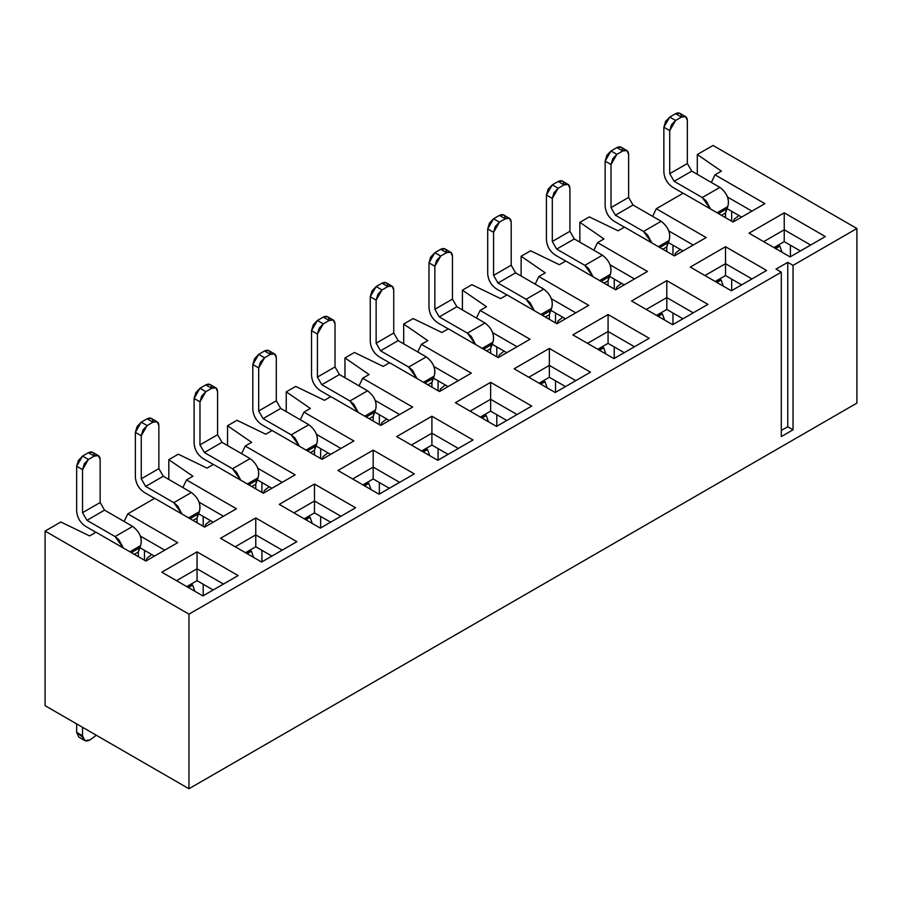 <?xml version="1.0" encoding="UTF-8"?>
<svg xmlns="http://www.w3.org/2000/svg" width="902" height="902" viewBox="0 0 902 902"><rect width="100%" height="100%" fill="white"/><g stroke="black" fill="none" stroke-linecap="round" stroke-linejoin="round"><path stroke-width="1.35" d="M683.186 193.208L733.089 222.016L683.186 193.208L656.284 208.734L706.187 237.553L674.38 255.92L624.466 227.101L618.062 230.799L589.322 216.886L579.851 222.343L603.968 238.94L597.564 242.638L647.467 271.457L615.66 289.824L565.746 261.005L559.341 264.703L530.601 250.779L521.13 256.247L545.248 272.844L538.844 276.542L588.747 305.35L556.94 323.728L507.025 294.909L500.621 298.607L471.881 284.682L462.41 290.151L486.528 306.736L480.123 310.435L530.026 339.253L498.22 357.62L448.305 328.813L441.901 332.511L413.161 318.586L403.69 324.055L427.807 340.64L421.403 344.338L471.318 373.157L439.5 391.524L389.585 362.705L383.181 366.404L354.441 352.49L344.97 357.959L369.087 374.544L362.683 378.242L412.597 407.061L380.779 425.428L330.865 396.609L324.461 400.308L295.721 386.394L286.25 391.851L310.367 408.448L303.963 412.146L353.877 440.965L322.059 459.332L272.145 430.513L265.74 434.212L237 420.287L227.53 425.755L251.647 442.352L245.243 446.05L295.157 474.858L263.339 493.236L213.424 464.417L207.02 468.115L178.28 454.191L168.809 459.659L192.927 476.245L186.522 479.943L236.437 508.762L204.619 527.129L154.704 498.321L127.802 513.847L177.717 542.666L145.899 561.033L95.984 532.214L89.58 535.912L60.84 521.999L45.1 531.086L188.958 614.149L781.301 272.167L776.013 269.112L787.762 262.335L793.038 265.38L856.9 228.51L713.042 145.459L697.291 154.546L721.408 171.132L715.004 174.83L711.34 182.452L715.004 174.83L764.907 203.649L715.004 174.83L721.408 171.132L697.291 154.546L697.291 174.334L697.291 154.546L713.042 145.459L856.9 228.51L793.038 265.38L787.762 262.335L776.013 269.112L781.301 272.167L781.301 436.591L781.301 272.167L188.958 614.149L188.958 788.743L45.1 705.68L188.958 788.743L781.301 446.761L188.958 788.743L188.958 614.149L45.1 531.086L45.1 705.68L45.1 531.086L60.84 521.999L89.58 535.912L95.984 532.214L145.899 561.033L177.717 542.666L127.802 513.847L124.149 521.457L127.802 513.847L154.704 498.321L204.619 527.129L236.437 508.762L186.522 479.943L182.869 487.565L186.522 479.943L192.927 476.245L168.809 459.659L178.28 454.191L207.02 468.115L213.424 464.417L263.339 493.236L295.157 474.858L245.243 446.05L241.589 453.661L245.243 446.05L251.647 442.352L227.53 425.755L237 420.287L265.74 434.212L272.145 430.513L322.059 459.332L353.877 440.965L303.963 412.146L300.31 419.757L303.963 412.146L310.367 408.448L286.25 391.851L295.721 386.394L324.461 400.308L330.865 396.609L380.779 425.428L412.597 407.061L362.683 378.242L359.03 385.853L362.683 378.242L369.087 374.544L344.97 357.959L354.441 352.49L383.181 366.404L389.585 362.705L439.5 391.524L471.318 373.157L421.403 344.338L417.739 351.949L421.403 344.338L427.807 340.64L403.69 324.055L413.161 318.586L441.901 332.511L448.305 328.813L498.22 357.62L530.026 339.253L480.123 310.435L476.459 318.056L480.123 310.435L486.528 306.736L462.41 290.151L471.881 284.682L500.621 298.607L507.025 294.909L556.94 323.728L588.747 305.35L538.844 276.542L535.179 284.153L538.844 276.542L545.248 272.844L521.13 256.247L530.601 250.779L559.341 264.703L565.746 261.005L615.66 289.824L647.467 271.457L597.564 242.638L593.899 250.249L597.564 242.638L603.968 238.94L579.851 222.343L589.322 216.886L618.062 230.799L624.466 227.101L674.38 255.92L706.187 237.553L656.284 208.734L652.62 216.345L656.284 208.734L683.186 193.208M727.598 197.087L751.941 211.136L727.598 197.087M764.907 203.649L733.089 222.016L764.907 203.649M496.506 426.409L455.409 402.687L490.632 382.347L531.74 406.069L496.506 426.409L531.74 406.069L490.632 382.347L455.409 402.687L496.506 426.409M261.625 562.025L220.528 538.291L255.762 517.951L296.859 541.685L261.625 562.025L296.859 541.685L255.762 517.951L220.528 538.291L261.625 562.025M320.345 528.121L279.248 504.387L314.482 484.047L355.58 507.781L320.345 528.121L355.58 507.781L314.482 484.047L279.248 504.387L320.345 528.121M379.065 494.217L337.968 470.483L373.191 450.143L414.3 473.877L379.065 494.217L414.3 473.877L373.191 450.143L337.968 470.483L379.065 494.217M437.786 460.313L396.688 436.579L431.911 416.239L473.02 439.973L437.786 460.313L473.02 439.973L431.911 416.239L396.688 436.579L437.786 460.313M202.905 595.918L161.808 572.195L197.042 551.855L238.139 575.577L202.905 595.918L238.139 575.577L197.042 551.855L161.808 572.195L202.905 595.918M555.226 392.517L514.129 368.783L549.352 348.443L590.46 372.176L555.226 392.517L590.46 372.176L549.352 348.443L514.129 368.783L555.226 392.517M613.946 358.613L572.849 334.879L608.072 314.539L649.181 338.273L613.946 358.613L649.181 338.273L608.072 314.539L572.849 334.879L613.946 358.613M672.667 324.709L631.558 300.975L666.792 280.635L707.901 304.369L672.667 324.709L707.901 304.369L666.792 280.635L631.558 300.975L672.667 324.709M731.387 290.805L690.278 267.082L725.512 246.731L766.621 270.465L731.387 290.805L766.621 270.465L725.512 246.731L690.278 267.082L731.387 290.805M790.107 256.912L748.998 233.178L784.233 212.838L825.341 236.561L790.107 256.912L825.341 236.561L784.233 212.838L748.998 233.178L790.107 256.912M856.9 403.115L781.301 446.761L856.9 403.115L856.9 228.51L856.9 403.115M668.878 230.991L693.221 245.04L668.878 230.991M726.741 208.463L741.658 217.078L726.741 208.463M781.301 430.479L787.762 426.759L787.762 262.335L787.762 426.759L793.038 429.803L793.038 265.38L793.038 429.803L781.301 436.591L793.038 429.803L787.762 426.759L781.301 430.479M610.158 264.884L634.501 278.943L610.158 264.884M551.438 298.787L575.78 312.847L551.438 298.787M492.717 332.691L517.06 346.751L492.717 332.691M433.997 366.595L458.34 380.644L433.997 366.595M375.277 400.499L399.62 414.548L375.277 400.499M316.557 434.392L340.9 448.452L316.557 434.392M257.837 468.296L282.179 482.356L257.837 468.296M199.116 502.2L223.459 516.248L199.116 502.2M140.396 536.104L164.739 550.152L140.396 536.104M763.678 241.646L784.233 229.785L784.233 212.838L784.233 229.785L810.661 245.04L784.233 229.785L763.678 241.646M704.958 275.55L725.512 263.688L725.512 246.731L725.512 263.688L751.941 278.943L725.512 263.688L704.958 275.55M646.238 309.454L666.792 297.592L666.792 280.635L666.792 297.592L693.221 312.847L666.792 297.592L646.238 309.454M587.518 343.358L608.072 331.485L608.072 314.539L608.072 331.485L634.501 346.751L608.072 331.485L587.518 343.358M528.809 377.262L549.352 365.389L549.352 348.443L549.352 365.389L575.78 380.644L549.352 365.389L528.809 377.262M197.042 568.801L197.042 551.855L197.042 568.801L223.459 584.056L197.042 568.801L176.488 580.663L197.042 568.801L197.042 580.663L197.042 568.801M411.368 445.058L431.911 433.197L431.911 416.239L431.911 433.197L458.34 448.452L431.911 433.197L411.368 445.058M352.648 478.962L373.191 467.101L373.191 450.143L373.191 467.101L399.62 482.356L373.191 467.101L352.648 478.962M293.928 512.866L314.482 500.993L314.482 484.047L314.482 500.993L340.9 516.248L314.482 500.993L293.928 512.866M235.208 546.77L255.762 534.897L255.762 517.951L255.762 534.897L282.179 550.152L255.762 534.897L235.208 546.77M490.632 399.293L490.632 382.347L490.632 399.293L517.06 414.548L490.632 399.293L470.089 411.154L490.632 399.293L490.632 411.154L490.632 399.293M438.079 390.713L438.079 380.813L438.079 390.713M496.799 356.809L496.799 346.92L496.799 356.809M555.519 322.905L555.519 313.017L555.519 322.905M614.239 289.001L614.239 279.113L614.239 289.001M672.96 255.108L672.96 245.209L672.96 255.108M731.68 221.204L731.68 211.305L731.68 221.204M144.478 560.221L144.478 550.321L144.478 560.221M203.198 526.317L203.198 516.418L203.198 526.317M261.918 492.413L261.918 482.525L261.918 492.413M320.638 458.509L320.638 448.621L320.638 458.509M379.359 424.617L379.359 414.717L379.359 424.617M668.021 242.356L682.938 250.97L668.021 242.356M609.301 276.26L624.218 284.874L609.301 276.26M550.581 310.164L565.498 318.778L550.581 310.164M491.861 344.068L506.789 352.682L491.861 344.068M433.14 377.972L448.068 386.575L433.14 377.972M374.42 411.864L389.348 420.479L374.42 411.864M315.711 445.768L330.628 454.382L315.711 445.768M256.991 479.672L271.908 488.286L256.991 479.672M198.271 513.576L213.188 522.19L198.271 513.576M139.551 547.48L154.468 556.083L139.551 547.48M773.961 247.588L784.233 241.646L784.233 229.785L784.233 241.646L800.378 250.97L784.233 241.646L773.961 247.588M715.241 281.48L725.512 275.55L725.512 263.688L725.512 275.55L741.658 284.874L725.512 275.55L715.241 281.48M656.521 315.384L666.792 309.454L666.792 297.592L666.792 309.454L682.938 318.778L666.792 309.454L656.521 315.384M597.801 349.288L608.072 343.358L608.072 331.485L608.072 343.358L624.218 352.682L608.072 343.358L597.801 349.288M539.08 383.192L549.352 377.262L549.352 365.389L549.352 377.262L565.498 386.575L549.352 377.262L539.08 383.192M186.759 586.604L197.042 580.663L213.188 589.987L197.042 580.663L186.759 586.604M421.64 450.989L431.911 445.058L431.911 433.197L431.911 445.058L448.068 454.382L431.911 445.058L421.64 450.989M362.92 484.893L373.191 478.962L373.191 467.101L373.191 478.962L389.348 488.286L373.191 478.962L362.92 484.893M304.2 518.797L314.482 512.866L314.482 500.993L314.482 512.866L330.628 522.19L314.482 512.866L304.2 518.797M245.479 552.7L255.762 546.77L255.762 534.897L255.762 546.77L271.908 556.083L255.762 546.77L245.479 552.7M480.36 417.096L490.632 411.154L506.789 420.479L490.632 411.154L480.36 417.096M496.799 414.717L496.799 426.24L496.799 414.717M555.519 392.347L555.519 380.813L555.519 392.347M614.239 358.444L614.239 346.92L614.239 358.444M672.96 324.54L672.96 313.017L672.96 324.54M731.68 290.636L731.68 279.113L731.68 290.636M790.4 256.732L790.4 245.209L790.4 256.732M203.198 595.748L203.198 584.225L203.198 595.748M261.918 561.856L261.918 550.321L261.918 561.856M320.638 527.952L320.638 516.418L320.638 527.952M379.359 494.048L379.359 482.525L379.359 494.048M438.079 460.144L438.079 448.621L438.079 460.144M663.861 127.238L663.861 171.989C664.379 178.461 667.322 183.546 672.667 187.244L683.085 193.254L672.667 187.244C667.277 183.568 664.346 178.483 663.861 171.989L663.861 127.238L669.735 117.057L675.598 113.675C679.172 112.017 681.123 113.145 681.472 117.057L675.598 120.451L669.735 130.621L663.861 127.238L669.735 130.621L669.735 173.68L669.735 130.621L671.449 124.837L675.598 120.451L669.735 117.057L665.575 121.443L663.861 127.238M710.539 208.993L702.263 197.549L674.132 181.302L669.735 173.68L674.132 181.302L702.263 197.549L706.142 200.819L710.539 208.993M624.364 227.157L613.946 221.137L624.364 227.157M725.512 217.641L725.512 213.007L721.499 215.319L725.512 213.007L726.414 209.05L718.522 213.605L726.414 209.05L727.79 206.592L717.079 212.771L727.79 206.592C729.684 199.376 727.046 192.972 719.886 187.379L702.263 197.549L719.886 187.379L691.755 171.132L674.132 181.302L691.755 171.132L687.347 163.51L669.735 173.68L687.347 163.51L687.347 120.451C686.997 116.538 685.046 115.4 681.472 117.057L675.598 113.675L669.735 117.057L675.598 120.451L681.472 117.057L685.621 116.651L687.347 120.451L687.347 163.51L691.755 171.132L719.886 187.379C727.147 193.118 729.786 199.522 727.79 206.592L725.512 213.007L725.512 217.641M579.851 242.142L579.851 222.343L579.851 242.142M605.141 161.131L605.141 205.881C605.659 212.365 608.602 217.45 613.946 221.137C608.557 217.472 605.625 212.387 605.141 205.881L605.141 161.131L611.015 150.961L616.878 147.578C620.452 145.921 622.403 147.049 622.752 150.961L616.878 154.355L611.015 164.525L605.141 161.131L611.015 164.525L611.015 207.584L611.015 164.525L612.729 158.741L616.878 154.355L611.015 150.961L606.854 155.347L605.141 161.131M651.819 242.897L643.543 231.453L615.412 215.206L611.015 207.584L615.412 215.206L643.543 231.453L647.422 234.723L651.819 242.897M628.626 154.355L628.626 197.414L633.035 205.036L661.166 221.283C668.427 227.022 671.065 233.426 669.07 240.496L666.792 246.911L666.792 251.545L666.792 246.911L662.778 249.223L666.792 246.911L667.694 242.954L659.802 247.509L667.694 242.954L669.07 240.496L658.359 246.674L669.07 240.496C670.964 233.28 668.326 226.876 661.166 221.283L643.543 231.453L661.166 221.283L633.035 205.036L615.412 215.206L633.035 205.036L628.626 197.414L611.015 207.584L628.626 197.414L628.626 154.355C628.277 150.431 626.326 149.304 622.752 150.961L626.913 150.555L628.626 154.355M565.655 261.061L555.226 255.04L565.655 261.061M521.13 276.035L521.13 256.247L521.13 276.035M506.935 294.965L496.506 288.944L506.935 294.965M462.41 309.938L462.41 290.151L462.41 309.938M448.215 328.858L437.786 322.848L448.215 328.858M403.69 343.842L403.69 324.055L403.69 343.842M389.495 362.762L379.065 356.752L389.495 362.762M344.97 377.746L344.97 357.959L344.97 377.746M330.775 396.666L320.345 390.645L330.775 396.666M286.25 411.65L286.25 391.851L286.25 411.65M272.054 430.57L261.625 424.549L272.054 430.57M227.53 445.543L227.53 425.755L227.53 445.543M213.334 464.474L202.905 458.453L213.334 464.474M168.809 479.447L168.809 459.659L168.809 479.447M95.894 532.27L85.464 526.249L95.894 532.27M154.614 498.366L144.185 492.357L154.614 498.366M685.621 116.651L679.758 113.257L675.598 113.675L681.472 117.057M480.8 417.344L485.062 414.886L486.268 415.585L488.422 421.741L486.268 415.585L482.018 418.043L486.268 415.585L485.062 414.886L480.8 417.344M483.585 415.732L483.697 415.168M539.52 383.44L543.782 380.982L544.988 381.693L547.142 387.837L544.988 381.693L540.738 384.151L544.988 381.693L543.782 380.982L539.52 383.44M542.305 381.839L542.418 381.264M598.24 349.548L602.502 347.09L603.709 347.789L605.862 353.945L603.709 347.789L599.458 350.247L603.709 347.789L602.502 347.09L598.24 349.548M601.025 347.935L601.138 347.36M656.96 315.644L660.67 312.994L662.429 313.885L664.582 320.041L662.429 313.885L658.178 316.343L662.429 313.885L661.211 313.186L656.96 315.644M659.745 314.031L659.858 313.456M715.681 281.74L719.39 279.09L721.149 279.981L723.291 286.137L721.149 279.981L716.898 282.439L721.149 279.981L719.931 279.282L715.681 281.74M718.466 280.127L718.578 279.564M774.401 247.836L778.11 245.186L779.869 246.077L782.011 252.233L779.869 246.077L775.619 248.535L779.869 246.077L778.651 245.378L774.401 247.836M777.186 246.223L777.298 245.66M187.199 586.852L190.908 584.203L192.678 585.094L194.821 591.25L192.678 585.094L188.417 587.552L192.678 585.094L191.461 584.395L187.199 586.852M189.995 585.24L190.096 584.676M245.919 552.949L250.181 550.491L251.399 551.201L253.541 557.346L251.399 551.201L247.137 553.659L251.399 551.201L250.181 550.491L245.919 552.949M248.715 551.336L248.817 550.772M304.639 519.056L308.349 516.395L310.119 517.297L312.261 523.453L310.119 517.297L305.857 519.755L310.119 517.297L308.901 516.598L304.639 519.056M307.435 517.444L307.537 516.869M363.359 485.152L367.069 482.502L368.839 483.393L370.981 489.549L368.839 483.393L364.577 485.851L368.839 483.393L367.621 482.694L363.359 485.152M366.156 483.54L366.257 482.965M422.08 451.248L426.342 448.79L427.548 449.489L429.702 455.645L427.548 449.489L423.297 451.947L427.548 449.489L426.342 448.79L422.08 451.248M424.865 449.636L424.977 449.072M626.913 150.555L621.038 147.161L616.878 147.578L622.752 150.961L616.878 147.578L611.015 150.961L616.878 154.355L622.752 150.961M546.42 195.035L546.42 239.785C546.939 246.269 549.882 251.354 555.226 255.04C549.837 251.376 546.905 246.291 546.42 239.785L546.42 195.035L552.295 184.865L558.169 181.471C561.732 179.814 563.682 180.952 564.032 184.865L558.169 188.259L552.295 198.429L546.42 195.035L552.295 198.429L552.295 241.477L552.295 198.429L554.008 192.633L558.169 188.259L552.295 184.865L548.134 189.251L546.42 195.035M593.099 276.801L584.834 265.357L556.692 249.11L552.295 241.477L556.692 249.11L584.834 265.357L588.702 268.627L593.099 276.801M569.906 188.259L569.906 231.307L574.315 238.94L602.446 255.187C609.718 260.926 612.345 267.33 610.35 274.388L608.072 280.804L608.072 285.449L608.072 280.804L604.058 283.127L608.072 280.804L608.974 276.858L601.082 281.413L608.974 276.858L610.35 274.388L599.638 280.578L610.35 274.388C612.244 267.184 609.605 260.779 602.446 255.187L584.834 265.357L602.446 255.187L574.315 238.94L556.692 249.11L574.315 238.94L569.906 231.307L552.295 241.477L569.906 231.307L569.906 188.259C569.557 184.335 567.606 183.207 564.032 184.865L568.192 184.459L569.906 188.259M487.7 228.939L487.7 273.689C488.219 280.172 491.162 285.257 496.506 288.944C491.116 285.269 488.185 280.184 487.7 273.689L487.7 228.939L493.574 218.769L499.449 215.375C503.012 213.718 504.962 214.845 505.312 218.769L499.449 222.151L493.574 232.333L487.7 228.939L493.574 232.333L493.574 275.381L493.574 232.333L495.288 226.537L499.449 222.151L493.574 218.769L489.425 223.155L487.7 228.939M534.379 310.705L526.114 299.25L497.972 283.014L493.574 275.381L497.972 283.014L526.114 299.25L529.981 302.531L534.379 310.705M511.186 222.163L511.186 265.211L515.594 272.844L543.726 289.08C550.998 294.83 553.625 301.234 551.641 308.292L549.352 314.708L549.352 319.353L549.352 314.708L545.338 317.03L549.352 314.708L550.254 310.75L542.361 315.305L550.254 310.75L551.641 308.292L540.918 314.482L551.641 308.292C553.524 301.076 550.885 294.672 543.726 289.08L526.114 299.25L543.726 289.08L515.594 272.844L497.972 283.014L515.594 272.844L511.186 265.211L493.574 275.381L511.186 265.211L511.186 222.163C510.836 218.239 508.886 217.111 505.312 218.769L509.472 218.352L511.186 222.163M428.98 262.843L428.98 307.593C429.499 314.065 432.441 319.15 437.786 322.848C432.408 319.173 429.465 314.088 428.98 307.593L428.98 262.843L434.854 252.673L440.728 249.279C444.291 247.622 446.253 248.749 446.591 252.673L440.728 256.055L434.854 266.225L428.98 262.843L434.854 266.225L434.854 309.285L434.854 266.225L436.568 260.441L440.728 256.055L434.854 252.673L430.705 257.047L428.98 262.843M475.658 344.598L467.394 333.154L439.251 316.918L434.854 309.285L439.251 316.918L467.394 333.154L471.261 336.423L475.658 344.598M452.466 256.055L452.466 299.114L456.874 306.736L485.005 322.984C492.278 328.723 494.905 335.127 492.92 342.196L490.632 348.612L490.632 353.246L490.632 348.612L486.618 350.934L490.632 348.612L491.534 344.654L483.641 349.209L491.534 344.654L492.92 342.196L482.198 348.375L492.92 342.196C494.803 334.98 492.165 328.576 485.005 322.984L467.394 333.154L485.005 322.984L456.874 306.736L439.251 316.918L456.874 306.736L452.466 299.114L434.854 309.285L452.466 299.114L452.466 256.055C452.116 252.143 450.166 251.015 446.591 252.673L450.752 252.256L452.466 256.055M370.26 296.735L370.26 341.486C370.778 347.969 373.721 353.054 379.065 356.752C373.687 353.077 370.745 347.992 370.26 341.486L370.26 296.735L376.134 286.565L382.008 283.183C385.571 281.525 387.533 282.653 387.871 286.565L382.008 289.959L376.134 300.129L370.26 296.735L376.134 300.129L376.134 343.188L376.134 300.129L377.848 294.345L382.008 289.959L376.134 286.565L371.985 290.951L370.26 296.735M416.938 378.502L408.674 367.058L380.531 350.81L376.134 343.188L380.531 350.81L408.674 367.058L412.541 370.327L416.938 378.502M393.746 289.959L393.746 333.018L398.154 340.64L426.285 356.888C433.558 362.627 436.185 369.031 434.2 376.1L431.911 382.516L431.911 387.15L431.911 382.516L427.898 384.827L431.911 382.516L432.813 378.558L424.921 383.113L432.813 378.558L434.2 376.1L423.478 382.279L434.2 376.1C436.083 368.884 433.445 362.48 426.285 356.888L408.674 367.058L426.285 356.888L398.154 340.64L380.531 350.81L398.154 340.64L393.746 333.018L376.134 343.188L393.746 333.018L393.746 289.959C393.396 286.047 391.445 284.908 387.871 286.565L392.032 286.159L393.746 289.959M311.54 330.639L311.54 375.39C312.058 381.873 315.001 386.958 320.345 390.645C314.967 386.981 312.024 381.896 311.54 375.39L311.54 330.639L317.414 320.469L323.288 317.076C326.851 315.429 328.813 316.557 329.151 320.469L323.288 323.863L317.414 334.033L311.54 330.639L317.414 334.033L317.414 377.092L317.414 334.033L319.128 328.249L323.288 323.863L317.414 320.469L313.265 324.855L311.54 330.639M358.218 412.406L349.953 400.962L321.811 384.714L317.414 377.092L321.811 384.714L349.953 400.962L353.821 404.231L358.218 412.406M335.025 323.863L335.025 366.922L339.434 374.544L367.565 390.791C374.837 396.53 377.476 402.935 375.48 410.004L373.191 416.408L373.191 421.054L373.191 416.408L369.177 418.731L373.191 416.408L374.093 412.462L366.201 417.017L374.093 412.462L375.48 410.004L364.769 416.183L375.48 410.004C377.363 402.788 374.725 396.384 367.565 390.791L349.953 400.962L367.565 390.791L339.434 374.544L321.811 384.714L339.434 374.544L335.025 366.922L317.414 377.092L335.025 366.922L335.025 323.863C334.676 319.939 332.725 318.812 329.151 320.469L333.312 320.063L335.025 323.863M252.819 364.543L252.819 409.294C253.338 415.777 256.281 420.862 261.625 424.549C256.247 420.884 253.304 415.788 252.819 409.294L252.819 364.543L258.694 354.373L264.568 350.979C268.131 349.322 270.093 350.461 270.442 354.373L264.568 357.767L258.694 367.937L252.819 364.543L258.694 367.937L258.694 410.985L258.694 367.937L260.407 362.142L264.568 357.767L258.694 354.373L254.544 358.759L252.819 364.543M299.498 446.31L291.233 434.854L263.102 418.618L258.694 410.985L263.102 418.618L291.233 434.854L295.101 438.135L299.498 446.31M276.305 357.767L276.305 400.815L280.714 408.448L308.845 424.684C316.117 430.434 318.756 436.839 316.76 443.897L314.482 450.312L314.482 454.958L314.482 450.312L310.457 452.635L314.482 450.312L315.373 446.355L307.481 450.921L315.373 446.355L316.76 443.897L306.049 450.087L316.76 443.897C318.643 436.692 316.004 430.288 308.845 424.684L291.233 434.854L308.845 424.684L280.714 408.448L263.102 418.618L280.714 408.448L276.305 400.815L258.694 410.985L276.305 400.815L276.305 357.767C275.956 353.843 274.005 352.716 270.442 354.373L274.591 353.956L276.305 357.767M194.099 398.447L194.099 443.198C194.618 449.67 197.561 454.755 202.905 458.453C197.527 454.777 194.584 449.692 194.099 443.198L194.099 398.447L199.973 388.277L205.848 384.883C209.411 383.226 211.372 384.353 211.722 388.277L205.848 391.66L199.973 401.83L194.099 398.447L199.973 401.83L199.973 444.889L199.973 401.83L201.698 396.046L205.848 391.66L199.973 388.277L195.824 392.652L194.099 398.447M240.778 480.214L232.513 468.758L204.382 452.522L199.973 444.889L204.382 452.522L232.513 468.758L236.38 472.039L240.778 480.214M217.585 391.66L217.585 434.719L221.993 442.352L250.125 458.588C257.397 464.327 260.035 470.731 258.04 477.801L255.762 484.216L255.762 488.85L255.762 484.216L251.737 486.539L255.762 484.216L256.653 480.259L248.76 484.814L256.653 480.259L258.04 477.801L247.328 483.991L258.04 477.801C259.923 470.585 257.295 464.18 250.125 458.588L232.513 468.758L250.125 458.588L221.993 442.352L204.382 452.522L221.993 442.352L217.585 434.719L199.973 444.889L217.585 434.719L217.585 391.66C217.247 387.747 215.285 386.62 211.722 388.277L215.871 387.86L217.585 391.66M76.659 466.244L76.659 510.994C77.189 517.477 80.12 522.562 85.464 526.249C80.086 522.585 77.144 517.5 76.659 510.994L76.659 466.244L82.533 456.074L88.407 452.691C91.97 451.034 93.932 452.161 94.282 456.074L88.407 459.468L82.533 469.638L76.659 466.244L82.533 469.638L82.533 512.697L82.533 469.638L84.258 463.853L88.407 459.468L82.533 456.074L78.384 460.46L76.659 466.244M123.337 548.01L115.073 536.566L86.942 520.319L82.533 512.697L86.942 520.319L115.073 536.566L118.94 539.836L123.337 548.01M100.145 459.468L100.145 502.527L104.553 510.149L132.684 526.396C139.957 532.135 142.595 538.539 140.599 545.609L138.322 552.024L138.322 556.658L138.322 552.024L134.297 554.335L138.322 552.024L139.212 548.066L131.32 552.622L139.212 548.066L140.599 545.609L129.888 551.787L140.599 545.609C142.482 538.393 139.855 531.988 132.684 526.396L115.073 536.566L132.684 526.396L104.553 510.149L86.942 520.319L104.553 510.149L100.145 502.527L82.533 512.697L100.145 502.527L100.145 459.468C99.806 455.555 97.844 454.416 94.282 456.074L98.431 455.668L100.145 459.468M135.379 432.351L135.379 477.102C135.909 483.573 138.84 488.658 144.185 492.357C138.807 488.681 135.864 483.596 135.379 477.102L135.379 432.351L141.253 422.181L147.127 418.787C150.69 417.13 152.652 418.257 153.002 422.181L147.127 425.564L141.253 435.734L135.379 432.351L141.253 435.734L141.253 478.793L141.253 435.734L142.978 429.95L147.127 425.564L141.253 422.181L137.104 426.556L135.379 432.351M182.057 514.106L173.793 502.662L145.662 486.415L141.253 478.793L145.662 486.415L173.793 502.662L177.66 505.932L182.057 514.106M158.865 425.564L158.865 468.623L163.273 476.245L191.404 492.492C198.677 498.231 201.315 504.635 199.319 511.705L197.042 518.12L197.042 522.754L197.042 518.12L193.017 520.443L197.042 518.12L197.933 514.163L190.04 518.718L197.933 514.163L199.319 511.705L188.608 517.883L199.319 511.705C201.202 504.489 198.575 498.084 191.404 492.492L173.793 502.662L191.404 492.492L163.273 476.245L145.662 486.415L163.273 476.245L158.865 468.623L141.253 478.793L158.865 468.623L158.865 425.564C158.526 421.651 156.565 420.524 153.002 422.181L157.151 421.764L158.865 425.564M733.202 221.96L734.239 219.197L733.202 221.96M439.601 391.468L440.638 388.706L439.601 391.468M498.321 357.564L499.358 354.802L498.321 357.564M557.041 323.66L558.079 320.898L557.041 323.66M615.762 289.767L616.799 287.005L615.762 289.767M674.482 255.864L675.519 253.101L674.482 255.864M146 560.976L147.037 558.214L146 560.976M82.657 737.25L76.659 732.379L76.659 723.9L76.659 732.379L78.812 737.126L84.687 740.519L82.533 735.773C82.973 740.666 85.419 742.075 89.873 740.012L96.322 735.254L89.873 740.012L84.687 740.519M82.533 727.294L82.533 735.773L76.659 732.379L82.533 735.773L82.533 727.294M204.72 527.072L205.757 524.31L204.72 527.072M263.44 493.168L264.478 490.406L263.44 493.168M322.161 459.265L323.198 456.502L322.161 459.265M380.881 425.372L381.918 422.61L380.881 425.372M568.192 184.459L562.318 181.065L558.169 181.471L564.032 184.865L558.169 181.471L552.295 184.865L558.169 188.259L564.032 184.865M509.472 218.352L503.598 214.969L499.449 215.375L505.312 218.769L499.449 215.375L493.574 218.769L499.449 222.151L505.312 218.769M450.752 252.256L444.878 248.862L440.728 249.279L446.591 252.673L440.728 249.279L434.854 252.673L440.728 256.055L446.591 252.673M392.032 286.159L386.157 282.766L382.008 283.183L387.871 286.565L382.008 283.183L376.134 286.565L382.008 289.959L387.871 286.565M333.312 320.063L327.437 316.67L323.288 317.076L329.151 320.469L323.288 317.076L317.414 320.469L323.288 323.863L329.151 320.469M274.591 353.956L268.717 350.574L264.568 350.979L270.442 354.373L264.568 350.979L258.694 354.373L264.568 357.767L270.442 354.373M215.871 387.86L209.997 384.477L205.848 384.883L211.722 388.277L205.848 384.883L199.973 388.277L205.848 391.66L211.722 388.277M98.431 455.668L92.556 452.274L88.407 452.691L94.282 456.074L88.407 452.691L82.533 456.074L88.407 459.468L94.282 456.074M157.151 421.764L151.277 418.37L147.127 418.787L153.002 422.181L147.127 418.787L141.253 422.181L147.127 425.564L153.002 422.181M738.975 215.522L734.239 219.197L738.975 215.522M445.374 385.03L440.638 388.706L445.374 385.03M504.094 351.126L499.358 354.802L504.094 351.126M562.814 317.222L558.079 320.898L562.814 317.222M621.534 283.318L616.799 287.005L621.534 283.318M680.255 249.426L675.519 253.101L680.255 249.426M151.773 554.538L147.037 558.214L151.773 554.538M210.493 520.634L205.757 524.31L210.493 520.634M269.213 486.73L264.478 490.406L269.213 486.73M327.933 452.827L323.198 456.502L327.933 452.827M386.654 418.934L381.918 422.61L386.654 418.934"/></g></svg>
